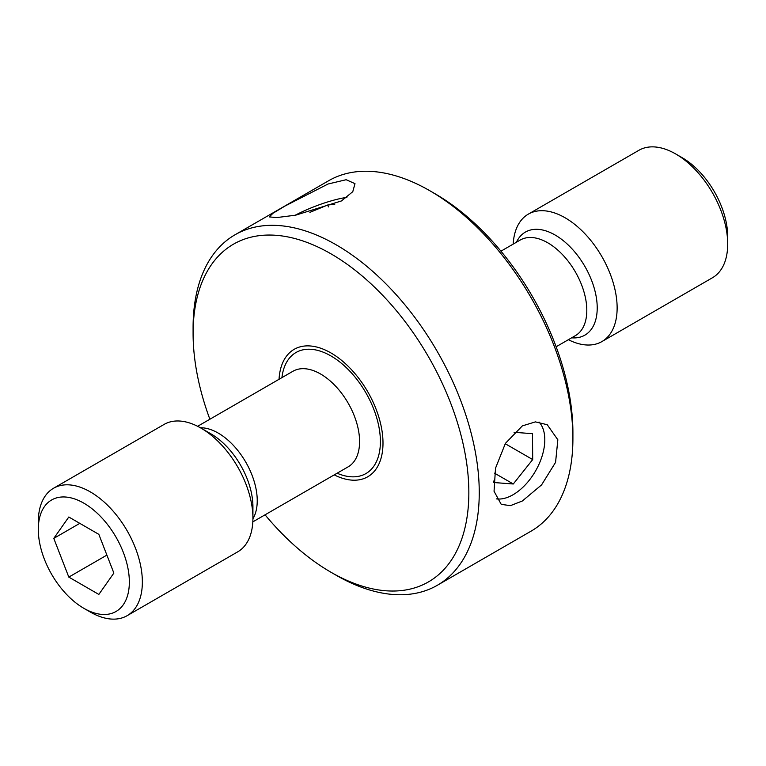 <?xml version="1.0" encoding="UTF-8"?>
<svg xmlns="http://www.w3.org/2000/svg" width="766" height="766" viewBox="0 0 766 766"><rect width="100%" height="100%" fill="white"/><g stroke="black" fill="none" stroke-linecap="round" stroke-linejoin="round"><path stroke-width="1.15" d="M90.331 612.053L83.829 608.3A64.382 37.17 60 0 1 38.3 529.44A64.382 37.17 60 0 1 83.829 503.157A64.382 37.17 60 0 1 129.349 582.007A64.382 37.17 60 0 1 83.829 608.3L90.331 612.053A73.584 42.484 60 0 0 127.118 615.692L237.68 551.865A73.584 42.484 60 0 0 252.924 518.18A73.584 42.484 60 0 0 200.893 428.06L210.851 433.805A59.499 34.355 60 0 1 252.924 506.68L252.924 518.18M38.3 529.44L38.3 521.933A73.584 42.484 60 0 1 53.543 488.248A73.584 42.484 60 0 1 90.331 491.896A73.584 42.484 60 0 1 138.397 556.729A73.584 42.484 60 0 1 127.118 615.692M330.969 352.963A73.584 42.484 60 0 1 379.036 417.805A73.584 42.484 60 0 1 367.757 476.768A73.584 42.484 60 0 1 334.225 474.882A73.584 42.484 -120 0 0 367.757 476.768A73.584 42.484 -120 0 0 379.036 417.805A73.584 42.484 -120 0 0 330.969 352.963A73.584 42.484 -120 0 0 294.182 349.315A73.584 42.484 60 0 1 330.969 352.963M513.182 244.115A73.584 42.484 60 0 1 528.32 214.135A73.584 42.484 60 0 1 565.107 217.783A73.584 42.484 60 0 1 613.173 282.625A73.584 42.484 60 0 1 601.894 341.588A73.584 42.484 60 0 1 568.362 339.702M727.7 244.067L727.7 236.56A64.382 37.17 60 0 0 682.171 157.7L675.669 153.947A73.584 42.484 60 0 1 727.7 244.067A73.584 42.484 60 0 1 712.457 277.752L601.894 341.588M528.32 214.135L638.882 150.308A73.584 42.484 60 0 1 675.669 153.947L682.171 157.7M279.044 379.294A73.584 42.484 60 0 1 294.182 349.315A73.584 42.484 -120 0 0 279.044 379.294M53.543 488.248L164.106 424.412A73.584 42.484 60 0 1 200.893 428.06L210.851 433.805M53.783 538.383L68.806 577.095L98.843 594.435L113.866 573.073L98.843 534.362L68.806 517.012L53.783 538.383L79.798 523.36M106.895 555.101L68.806 577.095M265.055 514.819A194.995 112.583 -120 0 0 330.969 572.25A194.995 112.583 -120 0 0 468.849 492.643A194.995 112.583 -120 0 0 330.969 253.833A194.995 112.583 -120 0 0 193.089 333.44A194.995 112.583 -120 0 0 209.865 419.232M336.169 575.256L330.969 572.25L336.169 575.256A202.348 116.825 60 0 0 437.348 585.272A202.348 116.825 60 0 0 468.361 423.129A202.348 116.825 60 0 0 336.169 244.814A202.348 116.825 60 0 0 234.999 234.798A202.348 116.825 60 0 0 193.089 327.427L193.089 333.44M435.031 193.75L429.831 190.744L435.031 193.75A194.995 112.583 60 0 1 572.911 432.56L572.911 438.573A202.348 116.825 -120 0 0 429.831 190.744L429.831 190.744A202.348 116.825 -120 0 0 328.652 180.728L234.999 234.798M437.348 585.272L531.001 531.202A202.348 116.825 -120 0 0 572.911 438.573M341.492 200.922L352.781 191.682L354.984 183.649L346.165 179.723L328.059 184.003L285.172 205.949L273.098 213.187L269.239 216.912L276.765 217.563L295.609 215.189L341.492 200.922M522.335 500.993L541.572 484.907L555.57 462.367L557.84 439.78L547.221 424.709L535.386 421.884L522.335 425.896L505.416 443.37L495.506 468.227L494.051 491.284L501.232 504.363L510.434 505.646L522.335 500.993M496.311 498.877A44.868 25.9 120 0 0 513.373 494.558A44.868 25.9 120 0 0 541.303 458.508A44.868 25.9 120 0 0 539.005 422.018M493.658 481.058L493.668 482.523L513.287 483.988L532.696 459.571L532.485 433.68L514.063 432.292M505.215 443.705L532.696 459.571M494.539 473.168L513.287 483.988M346.874 197.379A44.868 9.479 -21.2 0 0 331.697 200.74A44.868 9.479 -21.2 0 0 295.149 215.265M309.904 212.364L327.714 204.982L334.732 204.359M328.47 206.916L327.714 204.982M200.376 427.763A55.19 31.866 60 0 1 218.214 433.077A55.19 31.866 60 0 1 252.924 518.774M197.638 426.298L292.966 371.251A55.19 31.866 60 0 1 320.561 373.99A55.19 31.866 60 0 1 356.611 422.621A55.19 31.866 60 0 1 348.157 466.839L252.818 521.885M281.926 377.628A69.907 40.359 60 0 1 330.969 355.96A69.907 40.359 60 0 1 380.3 437.97A69.907 40.359 60 0 1 337.107 473.216M500.945 251.181L520.191 240.064A55.19 31.866 60 0 1 547.786 242.803A55.19 31.866 60 0 1 583.836 291.434A55.19 31.866 60 0 1 575.381 335.652L556.135 346.768M516.437 242.238A59.499 34.355 60 0 1 555.149 235.038A59.499 34.355 60 0 1 596.369 297.706A59.499 34.355 60 0 1 571.618 337.825"/></g></svg>

